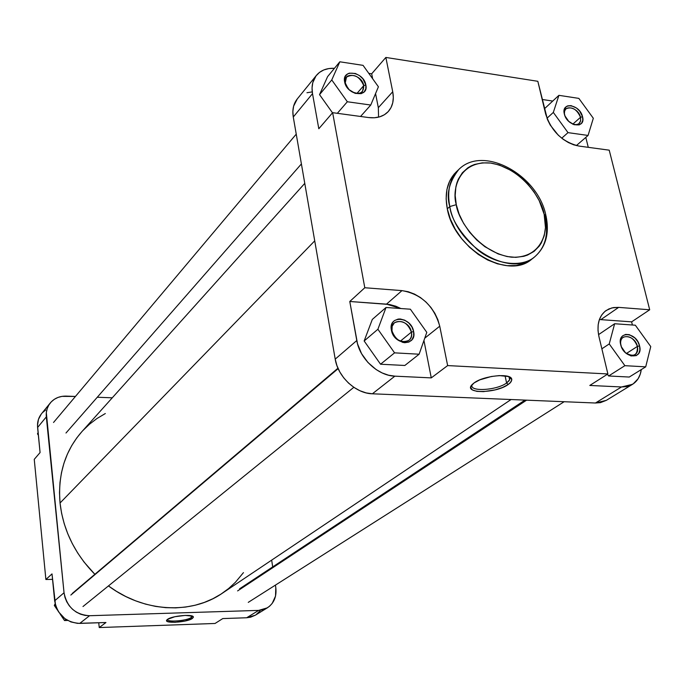 <?xml version="1.0" encoding="UTF-8"?>
<svg xmlns="http://www.w3.org/2000/svg" width="685" height="685" viewBox="0 0 685 685"><rect width="100%" height="100%" fill="white"/><g stroke="black" fill="none" stroke-linecap="round" stroke-linejoin="round"><path stroke-width="1.03" d="M637.401 346.413C634.781 334.22 617.562 333.03 620.927 345.368L620.687 344.666C616.825 330.521 636.562 331.9 639.559 345.865L637.401 346.413L626.407 353.477L637.401 346.413C638.214 350.189 637.435 352.929 635.063 354.642C632.221 356.183 629.053 355.575 625.559 352.809C633.788 357.476 637.726 355.344 637.401 346.413L639.559 345.865L639.884 350.001L638.737 353.434L636.271 355.635L630.971 355.943L625.371 352.629L621.389 346.824L620.345 342.526L621.56 337.08L622.665 335.813L625.67 334.408L629.344 334.657L634.892 337.962L637.803 341.635L639.559 345.865C643.558 359.95 623.718 358.82 620.687 344.666L620.927 345.368C620.139 341.644 620.901 338.929 623.204 337.225C629.344 335.248 634.07 338.304 637.401 346.413M411.385 332.122C409.322 318.945 389.054 317.549 391.991 330.898L391.392 330.11C388.044 314.809 411.265 316.427 413.629 331.523L411.385 332.122L400.4 341.113L411.385 332.122C411.976 335.633 411.154 338.364 408.919 340.325C401.367 343.502 395.724 340.359 391.991 330.898L392.154 326.291L394.363 322.823C401.915 319.527 407.592 322.626 411.385 332.122L413.629 331.523L413.663 335.992L412.01 339.7L408.911 342.055L404.826 342.714L402.609 342.354L396.264 338.741L393.104 334.725L391.169 327.798L392.034 323.628L393.087 321.924L394.5 320.563L398.173 319.073L400.297 318.987L404.707 320.169L408.782 322.969L411.916 326.95L413.629 331.523C417.165 346.756 393.781 345.42 391.392 330.11L391.991 330.898C394.063 344.238 414.459 345.42 411.385 332.122M363.752 85.608C361.971 74.031 342.628 71.103 345.249 82.902L344.623 81.832C341.635 68.312 363.795 71.677 365.841 84.94L363.752 85.608L356.919 93.468L363.752 85.608L362.468 91.473C359.591 94.179 355.823 94.136 351.157 91.345C359.428 95.198 363.624 93.288 363.752 85.608L365.841 84.94L365.807 88.81L364.18 91.876L361.183 93.657L355.164 93.374L349.153 89.709L345.214 83.904L344.444 79.82L345.326 76.283L347.723 73.834L349.376 73.149L355.378 73.475L359.488 75.598L362.947 78.895L365.841 84.94C369.001 98.417 346.687 95.275 344.623 81.832L345.249 82.902L346.482 77.14C353.666 73.286 359.419 76.112 363.752 85.608M580.512 117.298C578.217 106.475 561.623 103.974 564.645 114.977L564.346 114.027C560.887 101.414 579.895 104.3 582.533 116.69L580.512 117.298L572.788 124.173L580.512 117.298L580.64 120.902L578.808 123.831L576.248 124.73L572.566 124.079C578.568 125.655 581.222 123.394 580.512 117.298L582.533 116.69L582.772 120.32L581.591 123.206L579.176 124.901L574.056 124.704L568.721 121.348L564.988 115.962L564.055 112.143L564.56 108.829L566.418 106.509L567.771 105.85L571.067 105.627L576.505 108.024L579.664 111.073L582.533 116.69C586.129 129.277 567.017 126.579 564.346 114.027L564.645 110.979L565.981 108.795C571.966 106.312 576.813 109.146 580.512 117.298M506.6 383.001L509.083 380.774L509.914 378.334L508.878 376.681L509.717 379.704L506.6 383.001L505.059 375.782L506.6 383.001C496.411 390.587 468.506 392.017 472.205 384.696L472.359 384.362C467.658 391.966 496.163 390.775 506.6 383.001L508.201 384.508L506.6 383.001M474.097 382.924C483.516 375.603 510.873 372.871 511.729 379.122L511.173 381.708L508.201 384.508L510.145 382.941L511.832 379.918L511.498 378.582L508.518 376.544L499.271 375.585L491.308 376.51L479.765 379.875L474.097 382.924L471.083 386.057L470.732 387.513L472.359 389.919L476.828 391.358L483.43 391.649L495.152 389.885L502.507 387.487L508.201 384.508C495.615 393.815 462.161 393.798 472.359 384.362L474.097 382.924M545.791 214.893C537.511 174.658 483.011 144.672 458.736 169.546C449.06 182.056 446.081 194.394 449.797 206.562C446.851 190.781 449.831 178.442 458.736 169.546L456.244 171.909C447.348 180.797 444.368 193.119 447.296 208.865L449.797 206.562L456.278 204.678C451.612 189.899 458.864 160.23 490.58 163.047C522.646 168.373 542.263 200.337 544.155 214.268L545.465 227.583L544.215 235.743L541.313 242.961L539.258 246.12L534.043 251.395L527.51 255.094L523.819 256.301L515.771 257.354L507.088 256.55L498.115 253.904L484.894 246.711L476.76 240.033L469.567 232.155L463.608 223.396L459.121 214.114L456.278 204.678L455.183 195.482L455.876 186.885L456.878 182.921L458.299 179.222L462.349 172.783L467.846 167.808L471.074 165.924L474.568 164.46L482.249 162.859L490.58 163.047L499.245 164.982L512.192 170.993L520.317 176.833L527.698 183.905L534.069 191.928L539.198 200.636L544.155 214.268L546.013 215.775L544.155 214.268C548.856 228.345 543.556 258.647 511.489 257.183C478.55 252.808 457.649 218.935 456.278 204.678L449.797 206.562C451.141 219.037 460.32 233.379 477.342 249.597C495.315 264.59 521.927 268.006 534.6 256.909C511.053 278.487 456.63 246.814 449.797 206.562L447.296 208.865C454.078 249.032 508.381 280.593 531.911 259.041L534.6 256.909C545.834 247.105 549.635 233.405 546.005 215.801M546.013 215.775L545.183 216.88C548.848 234.253 545.32 247.593 534.6 256.909M552.315 101.003L542.178 99.471L552.315 101.003M585.803 137.402L588.269 147.326L585.803 137.402M544.601 108.624L558.909 95.335L553.326 112.417L568.011 132.633L588.064 135.442L593.321 118.274L578.842 98.383L558.909 95.335L544.601 108.624M297.29 98.914L293.617 106.149L292.863 111.39L293.274 117.015L312.506 93.648L312.052 87.928L312.788 82.611L316.042 75.847L319.493 72.396L323.834 69.939L328.868 68.56L334.451 68.312C326.719 67.978 320.7 70.332 316.41 75.384C312.591 80.231 311.298 86.319 312.506 93.648L318.808 128.746L312.506 93.648L293.274 117.015L335.213 359.128L336.934 365.627L339.811 371.955L343.733 377.846L348.528 383.086L354.025 387.445L359.985 390.767L366.184 392.907L372.375 393.798L595.445 403.011L600.462 402.634L606.388 400.314M632.486 384.336L621.5 386.965L589.794 385.45L621.5 386.965L595.445 403.011L606.302 400.365L632.486 384.336C637.41 381.194 640.338 376.279 641.28 369.583L640.244 374.207L638.12 378.736L633.205 383.874L626.587 386.614L621.5 386.965L595.445 403.011L372.375 393.798L394.86 376.159L431.267 377.889L423.938 340.488L431.267 377.889L394.86 376.159L388.558 375.209L382.23 372.983L376.133 369.558L367.948 362.485L361.56 353.657L357.536 343.87L349.778 301.486L364.797 287.743L332.636 112.674L318.808 128.746L332.636 112.674L368.59 117.555C376.947 118.539 383.497 116.536 388.258 111.561L388.258 111.569C392.745 106.432 394.235 99.822 392.728 91.739L378.325 107.673L375.568 93.571L378.325 107.673L392.728 91.739L385.852 57.446L371.69 73.792L368.787 73.355L371.69 73.792L372.657 78.758L371.69 73.792L385.852 57.446L537.828 81.301L547.486 119.592L550.278 125.132L558.266 135.168L563.138 139.269L568.353 142.531L573.696 144.826L578.962 146.068L609.222 150.169L649.697 309.783L618.649 307.377L613.529 307.565L608.879 308.944L604.872 311.452L601.67 315.023L599.401 319.51L598.168 324.758L598.014 330.555L598.964 336.686L607.886 373.959L447.639 365.584L439.744 326.188L437.843 319.638L434.829 313.268L430.822 307.325L425.967 302.017L420.444 297.538L414.451 294.07L408.217 291.733L401.975 290.62L364.797 287.743L332.636 112.674L368.59 117.555L374.404 117.769L379.747 116.818L384.405 114.737L388.207 111.621L391.024 107.588L392.745 102.801L393.318 97.45L392.728 91.739L385.852 57.446L537.828 81.301L545.654 114.001C551.434 131.452 562.531 142.146 578.962 146.068L609.222 150.169L649.697 309.783L631.621 321.856L632.401 325.007L631.621 321.856L600.856 319.638L631.621 321.856L649.697 309.783L618.649 307.377L600.856 319.638L599.384 319.578L600.856 319.638L618.649 307.377L611.919 307.89L606.045 310.545M378.325 107.673L378.582 117.135L378.325 107.673M319.535 94.641L332.508 112.828L319.535 94.641L327.593 76.626L319.535 94.641L331.763 79.948L347.338 101.757L370.756 105.036L378.411 86.781L363.059 65.358L339.82 61.796L331.763 79.948L319.535 94.641M606.131 310.485C598.887 316.033 596.498 324.767 598.964 336.686L607.886 373.959L589.794 385.45L607.886 373.959L447.639 365.584L431.267 377.889L447.639 365.584L439.744 326.188L424.743 338.193L439.744 326.188C433.888 305.904 421.301 294.053 401.975 290.62L386.503 304.14L401.975 290.62L364.797 287.743L349.778 301.486L389.577 304.517L395.767 306.195L400.913 308.541L386.503 304.14L349.778 301.486L356.791 340.539L335.213 359.128L293.274 117.015C292.127 109.805 293.437 103.803 297.221 99L316.393 75.401M372.306 319.433L364.155 340.976L380.552 364.223L404.835 365.473L380.552 364.223L364.155 340.976L372.306 319.433L386.032 307.479L377.897 329.254L394.569 352.852L419.117 354.214L426.798 332.353L410.383 309.209L386.032 307.479L372.306 319.433M608.614 375.979L629.258 377.041L608.614 375.979L607.389 374.275L608.614 375.979L624.883 365.679L645.707 366.843L650.75 346.576L635.337 325.212L614.642 323.74L609.239 343.938L624.883 365.679L608.614 375.979M598.69 334.537L614.642 323.74L598.69 334.537M312.206 91.893L306.966 92.74M456.39 171.772L453.992 174.298L449.574 181.277L446.911 189.574L446.14 198.89L447.296 208.865L450.353 219.089L455.2 229.15L461.656 238.645L469.448 247.182L478.258 254.409L487.737 260.035L497.481 263.836L507.097 265.686L516.216 265.515L524.47 263.365L531.954 259.016M372.375 393.798L394.86 376.159C378.017 375.774 359.642 358.623 356.791 340.539L335.213 359.128C337.902 376.836 355.832 393.524 372.375 393.798M621.252 346.473L620.927 345.368L621.252 346.473M348.091 88.605L345.249 82.902L348.091 88.605M601.867 348.811L609.239 343.938L624.883 365.679L645.707 366.843L629.258 377.041L645.707 366.843L650.75 346.576L635.337 325.212L614.642 323.74L609.239 343.938L601.867 348.811M410.383 309.209L386.032 307.479L377.897 329.254L364.155 340.976L377.897 329.254L394.569 352.852L380.552 364.223L394.569 352.852L419.117 354.214L404.835 365.473L419.117 354.214L426.798 332.353L410.383 309.209M327.593 76.626L339.82 61.796L331.763 79.948L347.338 101.757L337.328 113.316L347.338 101.757L370.756 105.036L360.55 116.459L370.756 105.036L378.411 86.781L363.059 65.358L339.82 61.796L327.593 76.626M578.842 98.383L558.909 95.335L553.326 112.417L546.964 118.257L553.326 112.417L568.011 132.633L561.734 138.199L568.011 132.633L588.064 135.442L576.368 145.58L588.064 135.442L593.321 118.274L578.842 98.383M304.765 183.383L81.823 431.721C64.989 450.97 57.728 474.731 60.04 502.995C63.157 530.027 74.759 553.797 94.855 574.295L84.049 562.06L77.747 553.078L72.293 543.607L67.764 533.761L64.193 523.631L61.607 513.339L60.04 502.995L314.723 240.863L60.04 502.995L59.501 492.703L59.98 482.565L61.47 472.701L63.945 463.206L67.37 454.164L71.694 445.661L76.866 437.792L81.857 431.678M243.458 572.617L235.375 582.318L228.576 588.578L221.075 594.058L212.949 598.699L204.276 602.44L195.122 605.249L185.584 607.064L175.754 607.878L165.727 607.655L155.606 606.405L145.511 604.11L135.536 600.805L125.783 596.515L116.373 591.275L108.453 585.932C143.833 612.416 191.312 614.702 222.163 593.338L511.07 399.526M105.319 413.543L96.859 418.586L89.521 424.195L82.834 430.617M167.534 619.351C166.575 622.477 186.74 620.893 191.278 617.502L192.348 618.478C186.799 622.562 162.499 623.838 167.037 619.771L167.602 619.3L166.626 620.593L167.688 621.62L174.94 622.322L185.104 621.021L192.348 618.478L193.41 617.185L192.434 616.14L185.19 615.404L174.863 616.714L167.602 619.3C172.038 615.849 192.708 613.906 193.341 616.86L192.348 618.478L191.278 617.502C186.74 620.893 166.575 622.477 167.534 619.351M191.046 615.738L191.278 617.502L191.046 615.738M45.587 410.067L42.538 412.593M41.254 414.091L38.471 419.34L37.495 425.376L40.072 452.571L34.25 459.335L45.886 579.501L52.548 579.364L45.886 579.501L52.009 573.902L55.545 605.352L58.439 611.722L64.792 618.581L70.889 621.92L77.525 623.367L105.952 622.519L79.751 623.401L89.547 615.721L85.017 615.404L80.547 614.197L76.335 612.125L72.524 609.282L69.271 605.771L66.719 601.738L64.947 597.337L64.039 592.748L46.323 412.661L47.179 408.654L48.858 404.989L51.289 401.83L54.372 399.278L57.985 397.437L61.992 396.367L75.436 396.452L66.239 396.118C59.604 395.998 54.286 398.276 50.288 402.96L41.545 413.714C38.471 417.61 37.153 422.191 37.598 427.466L40.072 452.571L34.25 459.335L45.886 579.501L52.009 573.902L54.654 600.822L64.039 592.748L46.315 416.882L37.598 427.466L46.315 416.882C45.852 411.539 47.179 406.899 50.288 402.96M246.694 617.759L250.599 617.202L255.308 615.207L246.694 617.759L222.771 618.572L246.694 617.759L258.665 610.395L89.547 615.721L258.665 610.395L246.694 617.759M255.882 614.839L260.086 610.857M275.798 587.627L275.524 596.104L272.193 603.417L269.513 606.276L266.277 608.443L262.612 609.838L258.665 610.395L267.356 607.835C274.009 603.297 276.817 596.567 275.798 587.627L275.421 585.11L275.798 587.627M97.27 397.249L112.272 397.805L97.27 397.249M271.671 560.124L272.69 566.906L271.671 560.124M98.734 622.759L99.248 627.554L215.056 623.47L99.248 627.554L105.952 622.519L99.248 627.554L98.734 622.759M222.771 618.572L215.056 623.47L222.771 618.572M64.039 592.748L54.654 600.822C57.463 614.916 65.828 622.442 79.751 623.401L89.547 615.721C75.418 614.71 66.916 607.047 64.039 592.748M192.211 616.055L191.278 617.502L192.211 616.055M67.678 620.439L64.527 620.542L60.306 614.299L64.527 620.542L65.948 619.394L64.527 620.542L67.678 620.439M57.626 610.335L54.32 605.454L55.125 603.725L54.32 605.454L55.331 604.59L54.32 605.454L57.626 610.335M38.351 435.155L37.469 433.853L38.103 432.586L37.469 433.853L38.146 433.04L37.469 433.853L38.351 435.155M296.237 134.149L53.533 422.474M338.15 368.633L70.838 595.059L338.15 368.633M526.594 400.168L237.609 590.907L526.594 400.168M509.846 378.017L511.729 379.122M509.083 376.759L509.717 379.704M267.287 607.878L255.291 615.224M192.16 616.029L192.22 616.5M192.288 616.08L193.341 616.86M65.991 433.006L301.4 163.938M82.988 606.533L353.828 387.316M72.233 593.484L337.962 368.205M248.27 602.363L564.157 401.718M239.579 588.8L524.993 400.1"/></g></svg>

